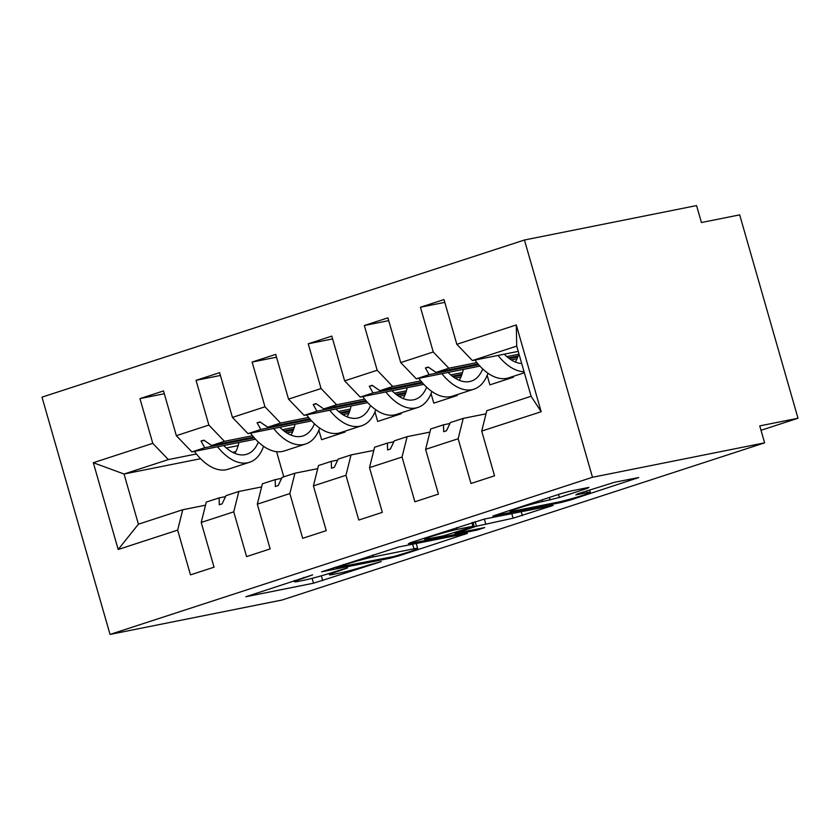 <?xml version="1.0" encoding="UTF-8"?>
<svg xmlns="http://www.w3.org/2000/svg" width="840" height="840" viewBox="0 0 840 840"><rect width="100%" height="100%" fill="white"/><g stroke="black" fill="none" stroke-linecap="round" stroke-linejoin="round"><path stroke-width="1.26" d="M312.648 574.854L245.91 596.736L313.488 583.212L381.255 561.614L368.435 565.131A22.186 1.197 164 0 1 338.793 573.279L333.165 574.403A22.186 1.197 164 0 1 329.459 574.78A22.186 1.197 164 0 1 338.772 571.063L347.571 567.872L333.512 572.114A22.186 1.197 164 0 1 303.881 580.262L298.242 581.385A22.186 1.197 164 0 1 294.546 581.763A22.186 1.197 164 0 1 303.849 578.046L312.648 574.854M587.171 488.429L588.924 487.389L569.961 491.18L560.7 493.721L492.818 516.054L561.561 502.415L570.822 499.874L638.704 477.54L614.639 482.244L577.574 493.846L575.82 494.886L587.181 492.618A18.543 1.008 164 0 1 590.279 492.303A18.543 1.008 164 0 1 577.836 496.87A18.543 1.008 164 0 1 557.718 502.215L513.23 511.108A18.543 1.008 164 0 1 510.132 511.423A18.543 1.008 164 0 1 522.575 506.856A18.543 1.008 164 0 1 542.682 501.512L559.367 497.49L587.171 488.429L586.981 487.778M110.04 634.421L592.484 477.278L524.444 240.009L42 397.152L110.04 634.421L282.167 599.991L764.61 442.848L759.749 425.901L798 418.247L761.009 430.29M592.484 477.278L764.61 442.848M398.717 546.966L321.562 571.83L390.306 558.191L399.567 555.65L467.45 533.327L398.717 546.966M410.099 542.776L484.334 519.067L553.077 505.439L513.104 518.196L476.427 526.229L455.07 533.389L484.764 527.572L477.057 530.082L408.345 543.827L410.099 542.776M486.014 413.826L463.229 418.383L450.397 422.562L446.481 430.773L443.678 431.687L443.51 424.809L430.689 428.988L425.607 449.358L438.438 494.099L414.876 501.774L402.045 457.034L407.127 436.663L394.306 440.832L390.38 449.043L387.576 449.957L387.419 443.079L374.588 447.258L369.506 467.628L382.337 512.369L358.774 520.044L345.954 475.304L351.026 454.933L338.205 459.113L334.278 467.324L331.475 468.237L331.317 461.349L318.496 465.528L313.415 485.898L326.245 530.639L302.683 538.314L289.853 493.574L294.935 473.204L282.104 477.382L278.187 485.594L275.373 486.507L275.216 479.63L262.395 483.808L257.313 504.179L270.144 548.919L246.582 556.595L233.751 511.844L238.833 491.484L226.013 495.653L222.085 503.864L219.282 504.777L219.114 497.9L206.293 502.079L201.212 522.448L214.042 567.189L190.481 574.865L177.65 530.124L182.732 509.754L138.411 524.192L118.188 549.486L93.314 462.714L124.037 474.023L138.411 524.192M541.17 411.716L531.101 396.281L516.716 346.112L516.285 324.944L541.17 411.716L481.709 431.078L494.54 475.818L470.978 483.494L458.147 438.753L463.229 418.383M444.801 302.369L420.431 307.241L433.262 351.981L400.722 362.586L416.304 378.819L479.913 366.093M476.889 362.607L448.844 368.225L433.262 351.981M506.835 356.622L518.627 354.26M429.912 432.106L407.127 436.663M388.7 320.639L364.34 325.51L377.171 370.262L344.631 380.856L360.203 397.089L423.812 384.374M420.798 380.887L392.742 386.495L377.171 370.262M450.733 374.892L462.525 372.54M515.298 361.977L515.351 361.967A48.027 26.397 -108 0 0 518.837 353.493M373.81 450.377L351.026 454.933M332.598 338.919L308.238 343.791L321.069 388.531L288.53 399.126L304.112 415.37L367.71 402.644M364.697 399.157L336.641 404.765L321.069 388.531M394.632 393.173L406.434 390.81M463.281 369.421A48.027 26.397 -108 0 1 459.239 380.268L459.26 380.247M487.158 375.354L489.888 384.867L513.45 377.192L513.219 376.383M317.709 468.647L294.935 473.204M276.507 357.189L252.137 362.061L264.968 406.802L232.428 417.406L248.01 433.64L311.619 420.913M308.595 417.428L280.55 423.045L264.968 406.802M338.541 411.443L350.332 409.08M403.106 398.528L403.158 398.517A48.027 26.397 -108 0 0 407.18 387.692M431.056 393.624L433.786 403.137L457.349 395.462L457.118 394.653M261.618 486.917L238.833 491.484M220.406 375.459L196.046 380.331L208.866 425.072L176.337 435.677L163.506 390.936L139.944 398.612L152.775 443.352L93.314 462.714M252.504 435.697L224.448 441.315L208.866 425.072M282.44 429.713L294.231 427.35M351.089 405.972A48.027 26.397 -108 0 1 347.046 416.819L347.056 416.787M374.966 411.905L377.685 421.418L401.247 413.742L401.016 412.923M205.517 505.197L182.732 509.754M164.304 393.729L139.944 398.612M196.403 453.978L168.347 459.585L152.775 443.352M226.338 447.983L238.14 445.631M290.913 435.068L290.966 435.057A48.027 26.397 -108 0 0 294.987 424.242M318.864 430.175L321.594 439.688L345.156 432.012L344.915 431.204M798 418.247L739.683 214.872L701.432 222.527L696.57 205.579L524.444 240.009M516.716 346.112L472.406 360.549L518.228 351.382M472.406 360.549L456.824 344.306L443.993 299.565L420.431 307.241M481.709 431.078L486.791 410.707L531.101 396.281M511.193 359.835L517.062 358.669M364.34 325.51L387.901 317.846L400.722 362.586M455.091 378.116L460.971 376.94M308.238 343.791L331.8 336.116L344.631 380.856M398.99 396.385L404.87 395.209M252.137 362.061L275.699 354.385L288.53 399.126M342.899 414.656L348.768 413.48M196.046 380.331L219.608 372.656L232.428 417.406M516.285 324.944L456.824 344.306M458.147 438.753L425.607 449.358M402.045 457.034L369.506 467.628M345.954 475.304L313.415 485.898M289.853 493.574L257.313 504.179M233.751 511.844L201.212 522.448M177.65 530.124L118.188 549.486M449.946 423.518L443.51 424.809M517.766 356.916L509.344 358.596M478.674 364.728L429.125 374.64L416.304 378.819M448.844 368.225L436.013 372.404L428.201 367.048L425.397 367.962L429.125 374.64M518.101 355.981L508.431 357.913M478.044 363.993L436.013 372.404M393.844 441.798L387.419 443.079M461.675 375.186L453.243 376.866M422.583 383.008L373.034 392.921L360.203 397.089M392.742 386.495L379.921 390.673L372.11 385.319L369.306 386.232L373.034 392.921M462 374.252L452.33 376.183M421.943 382.263L379.921 390.673M337.743 460.068L331.317 461.349M405.573 393.456L397.152 395.147M366.481 401.279L316.932 411.191L304.112 415.37M336.641 404.765L323.82 408.944L316.008 403.599L313.205 404.513L316.932 411.191M405.899 392.522L396.228 394.464M365.841 400.544L323.82 408.944M281.652 478.338L275.216 479.63M349.471 411.737L341.05 413.417M310.38 419.548L260.831 429.461L248.01 433.64M280.55 423.045L267.719 427.214L259.906 421.869L257.103 422.782L260.831 429.461M349.797 410.802L340.137 412.734M309.74 418.814L267.719 427.214M225.55 496.619L219.114 497.9M293.381 430.007L284.949 431.687M254.279 437.829L204.74 447.731L191.909 451.909L255.518 439.194M286.797 432.936L292.677 431.76M224.448 441.315L211.628 445.494L203.816 440.139L201.012 441.053L204.74 447.731M293.706 429.072L284.036 431.004M253.649 437.084L211.628 445.494M191.909 451.909L176.337 435.677M168.347 459.585L124.037 474.023L200.603 458.703M235.798 451.668L232.607 452.308M276.57 451.657L283.784 476.837M204.215 440.412L201.012 441.053M260.305 422.142L257.103 422.782M316.407 403.872L313.205 404.513M372.508 385.592L369.306 386.232M428.6 367.322L425.397 367.962M335.79 567.651L393.887 556.51L408.356 552.132A22.186 1.197 164 0 0 417.659 548.415A22.186 1.197 164 0 0 413.963 548.793L373.411 556.899A22.186 1.197 164 0 0 343.77 565.047L335.79 567.651L335.612 567.042M457.254 529.368A18.543 1.008 164 0 0 437.136 534.712A18.543 1.008 164 0 0 424.694 539.28A18.543 1.008 164 0 0 427.791 538.965L443.468 535.826L471.177 527.279L472.931 526.229L457.254 529.368L456.74 527.594M263.571 446.303A56.501 31.059 -108 0 1 249.543 462.273A56.501 31.059 -108 0 1 217.529 446.786M249.543 462.273L228.218 469.214A56.501 31.059 -108 0 1 194.428 451.406M238.886 442.512A48.027 26.397 -108 0 1 234.843 453.358M258.332 442.019A48.027 26.397 -108 0 1 246.918 454.209A48.027 26.397 -108 0 1 223.713 445.546M319.673 428.022A56.501 31.059 -108 0 1 305.634 443.993A56.501 31.059 -108 0 1 273.619 428.516M305.634 443.993L284.319 450.944A56.501 31.059 -108 0 1 250.53 433.136M314.433 423.749A48.027 26.397 -108 0 1 303.009 435.939A48.027 26.397 -108 0 1 279.804 427.276M375.774 409.752A56.501 31.059 -108 0 1 361.736 425.723A56.501 31.059 -108 0 1 329.721 410.245M361.736 425.723L340.421 432.663A56.501 31.059 -108 0 1 306.621 414.866M370.524 405.479A48.027 26.397 -108 0 1 359.111 417.659A48.027 26.397 -108 0 1 335.906 409.007M431.865 391.482A56.501 31.059 -108 0 1 417.837 407.453A56.501 31.059 -108 0 1 385.822 391.965M417.837 407.453L396.512 414.393A56.501 31.059 -108 0 1 362.723 396.585M426.626 387.198A48.027 26.397 -108 0 1 415.212 399.389A48.027 26.397 -108 0 1 392.007 390.737M487.967 373.202A56.501 31.059 -108 0 1 473.928 389.172A56.501 31.059 -108 0 1 441.913 373.695M473.928 389.172L452.613 396.123A56.501 31.059 -108 0 1 418.824 378.315M482.727 368.928A48.027 26.397 -108 0 1 471.303 381.119A48.027 26.397 -108 0 1 448.098 372.456M524.076 371.753A56.501 31.059 -108 0 1 498.015 355.425M524.36 372.75L508.715 377.843A56.501 31.059 -108 0 1 474.915 360.045M521.714 363.542A48.027 26.397 -108 0 1 504.2 354.186M303.681 577.448L303.849 578.046M338.594 570.465L338.772 571.063M321.363 575.809L322.749 580.671M312.092 578.329L313.488 583.212M464.352 533.831L464.541 534.481M399.389 555.041L399.567 555.65M390.044 557.277L390.306 558.191M412.64 544.173L413.963 548.793M372.844 554.915L373.411 556.899M343.602 564.438L343.77 565.047M549.98 505.943L550.169 506.594M521.22 511.697L522.365 515.655M511.781 513.587L513.104 518.196M484.365 519.067L485.688 523.677M475.104 521.609L476.427 526.229M457.81 531.625L457.979 532.235M476.794 529.158L477.057 530.082M471.902 522.648L472.931 526.229M558.495 494.445L559.367 497.49M549.35 497.417L550.106 500.031M542.178 499.758L542.682 501.512M586.677 490.875L587.181 492.618M635.607 478.055L635.796 478.706M570.57 498.992L570.822 499.874M561.267 501.417L561.561 502.415M294.189 580.534L294.546 581.763M329.102 573.51L329.459 574.78M333.543 567.714L333.753 568.46M416.241 543.459L417.659 548.415M454.85 532.591L455.07 533.389M424.368 538.135L424.694 539.28M472.983 522.291L474.086 526.113M509.806 510.3L510.132 511.423M589.596 489.93L590.279 492.303"/></g></svg>
